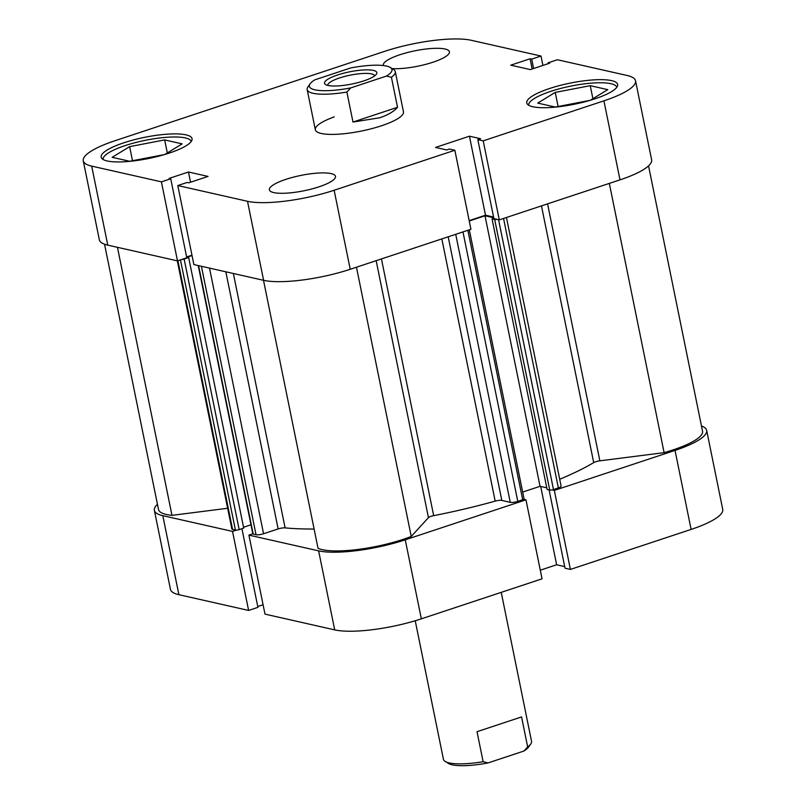 <?xml version="1.0" encoding="UTF-8"?>
<svg xmlns="http://www.w3.org/2000/svg" width="806" height="806" viewBox="0 0 806 806"><rect width="100%" height="100%" fill="white"/><g stroke="black" fill="none" stroke-linecap="round" stroke-linejoin="round"><path stroke-width="1.21" d="M552.07 489.897L554.327 490.411L675.035 450.403A64.641 15.012 -11.5 0 0 706.661 430.354A64.641 15.012 -11.5 0 0 701.462 425.971M554.327 490.411L570.406 569.429L691.115 529.421L675.035 450.403M248.913 535.113L264.993 614.132L334.712 629.879L318.632 550.861L248.913 535.113L252.822 533.814M157.452 504.294A64.641 15.012 -11.5 0 0 154.379 510.359A64.641 15.012 -11.5 0 0 162.812 515.669L178.892 594.697A64.641 15.012 168.5 0 1 170.459 589.377L154.379 510.359M236.45 530.116L232.531 531.416L162.812 515.669M318.632 550.861A64.641 15.012 -11.5 0 0 405.257 539.818L525.965 499.811L523.709 499.297M706.661 430.354L722.73 509.372A64.641 15.012 168.5 0 1 691.115 529.421M549.087 489.877L565.026 568.22L570.406 569.429M540.282 570.195L556.624 564.774L564.694 566.598M405.257 539.818L421.337 618.837L542.045 578.829L525.965 499.811M421.337 618.837A64.641 15.012 168.5 0 1 334.712 629.879M257.749 606.515L263.078 604.742M232.531 531.416L248.611 610.434L257.92 607.351L241.921 528.686M248.611 610.434L178.892 594.697M540.695 486.451L556.624 564.774M501.231 592.36L531.537 741.308A44.965 10.448 168.5 0 1 530.751 744.009A44.965 10.448 168.5 0 1 527.668 746.94L521.563 716.937L477.021 731.697L483.126 761.7A44.965 10.448 168.5 0 1 445.184 761.418A44.965 10.448 168.5 0 1 443.411 759.242L415.231 620.761M373.359 70.424A26.699 6.206 168.5 0 1 376.382 74.223A26.699 6.206 168.5 0 1 354.983 83.35A26.699 6.206 168.5 0 1 328.002 85.456A26.699 6.206 168.5 0 1 325.574 84.559A26.699 6.206 168.5 0 1 340.334 74.122A26.699 6.206 168.5 0 1 373.359 70.424M374.639 75.895A23.888 5.551 -11.5 0 0 374.639 75.855A23.888 5.551 -11.5 0 0 371.516 73.89A23.888 5.551 -11.5 0 0 344.625 76.459A23.888 5.551 -11.5 0 0 327.82 85.386A23.888 5.551 -11.5 0 0 327.83 85.416M390.326 67.492L393.519 69.467A44.965 10.448 168.5 0 1 395.293 71.653A44.965 10.448 168.5 0 1 391.424 77.285L397.529 107.289C393.852 111.52 387.958 115.006 379.828 117.747L352.988 122.049L346.882 92.045A44.965 10.448 168.5 0 1 307.167 89.587A44.965 10.448 168.5 0 1 307.942 86.877L310.098 83.814A42.154 9.793 -11.5 0 0 350.741 87.914L386.477 76.066A42.154 9.793 -11.5 0 0 390.326 67.492A42.154 9.793 -11.5 0 0 350.62 67.976L314.894 79.814A42.154 9.793 -11.5 0 0 310.098 83.814M346.882 92.045L350.741 87.914M386.477 76.066L391.424 77.285M352.988 122.049L397.529 107.289M445.184 761.418L448.368 763.403A42.154 9.793 -11.5 0 0 488.073 762.919L523.809 751.081A42.154 9.793 -11.5 0 0 528.595 747.081L530.751 744.009M483.126 761.7L488.073 762.919M523.809 751.081L527.668 746.94M547.576 203.868L599.855 460.831A5.622 1.31 -11.5 0 0 595.674 461.767A5.622 1.31 -11.5 0 0 593.7 462.614L541.471 205.893M381.45 258.928L433.678 515.659A5.622 1.31 -11.5 0 0 431.019 516.344A5.622 1.31 -11.5 0 0 428.449 517.643L376.16 260.681M104.538 244.208L158.51 509.523A60.42 14.034 -11.5 0 0 171.98 515.356L227.635 508.264M117.444 247.321L171.98 515.356M233.357 273.486L285.112 527.89A193.914 45.035 -11.5 0 0 314.108 529.028M559.717 479.248A193.914 45.035 -11.5 0 0 593.7 462.614M433.678 515.659A193.914 45.035 -11.5 0 0 495.176 501.12L441.839 238.908M181.41 259.582A2.811 0.655 -11.5 0 0 184.141 259.048L188.675 257.547L187.083 257.185L192.04 255.552M469.243 220.995L485 215.766L493.725 217.741M493.836 218.295L492.053 218.889L494.672 219.484A2.811 0.655 -11.5 0 0 497.03 219.363M599.855 460.831L664.104 452.65A60.42 14.034 -11.5 0 0 702.53 431.2L648.548 165.885M506.46 217.489L561.117 486.179A5.622 1.31 168.5 0 1 558.367 487.922L503.549 218.456M498.582 219.716L553.48 489.544L558.367 487.922M553.48 489.544A2.811 0.655 168.5 0 1 549.712 490.018L494.672 219.484M492.053 218.889L547.093 489.423L549.712 490.018M522.671 492.063L540.05 486.31L546.76 487.821M469.314 229.801L524.051 498.874A2.811 0.655 168.5 0 1 522.681 499.75L517.784 501.372A5.622 1.31 168.5 0 1 510.248 502.329L501.826 500.425A5.622 1.31 -11.5 0 0 495.176 501.12M263.502 280.297L318.038 548.332A60.42 14.034 -11.5 0 0 411.241 536.453L428.449 517.643M285.112 527.89A5.622 1.31 -11.5 0 0 278.141 528.927L225.831 271.793M209.51 268.106L263.562 533.763L278.141 528.927M263.562 533.763A5.622 1.31 168.5 0 1 256.026 534.721L201.409 266.272M198.588 265.637L253.205 534.086L256.026 534.721M253.205 534.086A2.811 0.655 168.5 0 1 252.832 533.854L198.246 265.567M243.543 527.255L250.988 524.797M184.141 259.048L239.181 529.592L243.714 528.091L188.675 257.547M239.181 529.592A2.811 0.655 168.5 0 1 235.412 530.066L232.581 529.431A5.622 1.31 168.5 0 1 231.856 528.968L177.3 260.832M609.326 183.395L664.104 452.65M356.464 267.209L411.241 536.453M485 215.766L540.05 486.31M103.067 159.457A44.965 10.448 168.5 0 1 125.091 145.614A44.965 10.448 168.5 0 1 191.193 141.534M528.665 105.223A44.965 10.448 168.5 0 1 550.679 91.38A44.965 10.448 168.5 0 1 616.781 87.3M285.878 179.365A33.721 7.828 -11.5 0 0 269.375 189.823A33.721 7.828 -11.5 0 0 318.975 186.831A33.721 7.828 -11.5 0 0 335.477 176.373A33.721 7.828 -11.5 0 0 285.878 179.365M392.099 68.591A33.721 7.828 -11.5 0 0 432.923 62.233A33.721 7.828 -11.5 0 0 449.426 51.775A33.721 7.828 -11.5 0 0 399.826 54.768A33.721 7.828 -11.5 0 0 383.334 65.226A33.721 7.828 -11.5 0 0 383.434 65.558M123.852 142.783A46.375 10.77 -11.5 0 0 101.163 157.16A46.375 10.77 -11.5 0 0 169.361 153.049A46.375 10.77 -11.5 0 0 192.05 138.672A46.375 10.77 -11.5 0 0 123.852 142.783M549.45 88.549A46.375 10.77 -11.5 0 0 526.761 102.926A46.375 10.77 -11.5 0 0 594.949 98.816A46.375 10.77 -11.5 0 0 617.638 84.439A46.375 10.77 -11.5 0 0 549.45 88.549M334.228 116.89A44.965 10.448 -11.5 0 0 315.337 129.766A44.965 10.448 -11.5 0 0 381.47 125.776A44.965 10.448 -11.5 0 0 403.463 111.833L395.293 71.653M603.916 100.841A64.641 15.012 -11.5 0 0 635.541 80.791L651.621 159.82A64.641 15.012 168.5 0 1 619.995 179.859L603.916 100.841L483.207 140.849L477.827 139.639L480.598 138.723L469.435 136.194L435.532 147.438L446.705 149.956L449.466 149.039L454.846 150.248L470.926 229.267L350.217 269.275A64.641 15.012 168.5 0 1 263.592 280.317L247.513 201.299L177.794 185.551L187.113 182.468L188.705 182.831L208.049 176.423L188.463 172L169.129 178.408L170.731 178.771L186.801 257.789L177.491 260.872L107.772 245.135A64.641 15.012 168.5 0 1 99.34 239.825L83.27 160.807A64.641 15.012 -11.5 0 0 91.693 166.117L107.772 245.135M177.491 260.872L161.412 181.854L91.693 166.117M454.846 150.248L334.137 190.256L350.217 269.275M635.541 80.791A64.641 15.012 -11.5 0 0 627.108 75.482L557.389 59.745L548.08 62.828L549.682 63.19L530.338 69.598L510.762 65.175L530.096 58.767L531.698 59.13L541.007 56.037L471.288 40.3A64.641 15.012 -11.5 0 0 384.664 51.342L114.885 140.758A64.641 15.012 -11.5 0 0 83.27 160.807M619.995 179.859L499.287 219.867L493.907 218.658L477.827 139.639M493.574 217.036L485.504 215.212L469.163 220.632M263.592 280.317L193.873 264.58L177.794 185.551M191.959 255.19L186.629 256.953M170.731 178.771L161.412 181.854M247.513 201.299A64.641 15.012 -11.5 0 0 334.137 190.256M542.922 65.427L541.007 56.037M499.287 219.867L483.207 140.849M548.251 63.664L548.08 62.828M532.182 68.994L530.096 58.767M533.602 68.52L531.698 59.13M485.504 215.212L469.435 136.194M190.548 182.227L188.463 172M590.012 100.367L555.243 107.047L537.723 103.087L555.233 92.408L590.244 85.678L607.764 89.637L590.345 100.266M590.244 85.678L592.894 98.705M555.233 92.408L558.095 106.493M164.424 154.591L129.645 161.271L112.135 157.321L129.635 146.642L164.656 139.912L182.166 143.871L164.746 154.5M164.656 139.912L167.305 152.939M129.635 146.642L132.506 160.726M448.196 236.803L501.826 500.425M510.248 502.329L455.722 234.304M522.681 499.75L467.863 230.284M462.966 231.906L517.784 501.372M235.412 530.066L180.443 259.895M177.914 260.731L232.581 529.431M315.337 129.766L307.167 89.587"/></g></svg>
